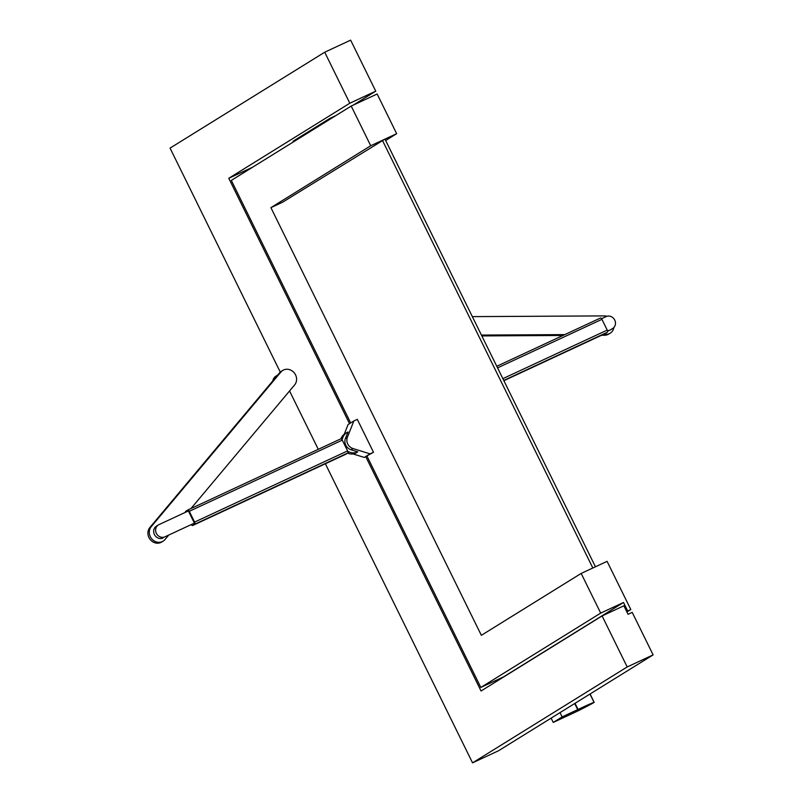 <?xml version="1.0" encoding="UTF-8"?>
<svg xmlns="http://www.w3.org/2000/svg" width="803" height="803" viewBox="0 0 803 803"><rect width="100%" height="100%" fill="white"/><g stroke="black" fill="none" stroke-linecap="round" stroke-linejoin="round"><path stroke-width="1.2" d="M187.832 510.005L340.763 438.86A1.897 0.813 65.1 0 1 340.793 438.85A1.897 0.813 65.1 0 1 342.289 440.134L347.589 450.905A1.897 0.813 65.1 0 1 347.729 453.033L194.727 524.208A1.897 0.813 65.1 0 0 194.577 522.08L189.287 511.31A1.897 0.813 65.1 0 0 187.792 510.025A1.897 0.813 65.1 0 0 187.751 510.046L185.684 511.33A1.897 0.813 65.1 0 0 185.453 512.304M347.729 453.033L345.661 454.317A1.897 0.813 65.1 0 1 345.621 454.337A1.897 0.813 65.1 0 1 345.581 454.357M345.661 454.317L192.65 525.503A1.897 0.813 65.1 0 1 192.62 525.523A1.897 0.813 65.1 0 1 191.455 524.791M192.65 525.503L194.727 524.208M347.548 453.153A11.071 9.997 58.2 0 0 355.9 453.002L357.747 451.858L350.991 449.75A8.221 7.428 -121.8 0 1 345.431 438.458L347.99 432.024A11.071 9.997 58.2 0 0 346.715 432.687A11.071 9.997 58.2 0 0 342.6 438.318A3.162 2.861 58.2 0 1 341.927 439.532M346.715 432.687L344.868 433.831A11.071 9.997 58.2 0 0 340.954 438.809M347.87 452.882L349.325 451.989A11.071 9.997 58.2 0 0 357.747 451.858M349.325 451.989A3.162 2.861 58.2 0 0 347.9 451.738M350.991 449.75L352.949 448.536L370.032 453.856L364.271 457.429L352.999 453.916M352.949 448.536A8.221 7.428 -121.8 0 1 347.398 437.244L353.852 420.973L357.305 419.367L373.485 452.25L370.032 453.856M344.236 434.262L348.09 424.546L353.852 420.973M364.271 457.429L373.485 452.25M158.352 524.961A6.795 6.143 58.2 0 1 158.934 524.64L188.394 510.939L194.386 523.124L164.936 536.826A6.795 6.143 58.2 0 1 156.535 533.654A6.795 6.143 58.2 0 1 158.352 524.961L156.414 526.156A6.795 6.143 58.2 0 0 154.598 534.858A6.795 6.143 58.2 0 0 162.999 538.03M194.386 523.124L164.936 536.826M168.349 535.541L164.996 539.536A9.485 8.572 -121.8 0 1 163.129 541.162L161.744 542.015A9.485 8.572 -121.8 0 1 150.251 539.586A9.485 8.572 -121.8 0 1 149.88 527.511L279.514 372.893A9.485 8.572 -121.8 0 1 281.381 371.277L282.766 370.414A9.485 8.572 -121.8 0 1 294.249 372.853A9.485 8.572 -121.8 0 1 294.631 384.918L190.994 508.53M163.129 541.162A9.485 8.572 -121.8 0 1 151.637 538.733A9.485 8.572 -121.8 0 1 151.255 526.658L280.899 372.04A9.485 8.572 -121.8 0 1 282.766 370.414M277.718 375.031L275.981 376.115A8.221 7.428 58.2 0 0 272.789 380.913M560.022 712.622L562.13 716.908L578.05 709.481L575.018 703.328M577.728 709.661L574.707 703.518L577.728 709.661M551.119 718.143L553.237 722.429L574.707 712.442A11.383 0.532 -26.2 0 0 582.376 708.698A28.456 1.315 -26.2 0 0 590.436 704.472L591.018 704.171A11.312 0.522 -26.2 0 0 594.14 702.364L590.115 693.963M578.05 709.481A24.281 1.124 -26.2 0 1 594.059 702.334L594.21 702.294M553.237 722.429L562.13 716.908M600.433 318.038L496.766 366.268L600.393 318.058A1.897 0.813 65.1 0 1 600.433 318.038A1.897 0.813 65.1 0 1 601.919 319.333L607.219 330.103A1.897 0.813 65.1 0 1 607.369 332.231L605.291 333.516A1.897 0.813 65.1 0 1 605.251 333.536A1.897 0.813 65.1 0 1 605.211 333.556M601.547 318.721L606.155 316.573A6.795 6.143 -121.8 0 1 614.556 319.745A6.795 6.143 -121.8 0 1 612.729 328.447L610.802 329.652A6.795 6.143 -121.8 0 1 610.21 329.963L607.52 330.916M607.58 331.187L610.21 329.963M481.419 335.072L564.81 334.61M603.404 334.399L606.014 334.379A9.485 8.572 58.2 0 0 610.16 333.205A9.485 8.572 58.2 0 0 613.873 327.514M606.907 316.292A9.485 8.572 58.2 0 0 604.318 315.9L472.345 316.623M601.557 335.263L604.629 335.242A9.485 8.572 58.2 0 0 608.774 334.058L610.16 333.205M481.83 335.915L562.963 335.473M612.729 328.447A6.795 6.143 -121.8 0 1 612.147 328.758M382.399 140.314L592.835 567.992L595.435 566.788L384.988 139.11L282.576 202.215L270.902 207.646L370.725 145.744L396.662 133.679L377.139 94.001L351.202 106.066L231.324 180.404L350.67 422.95M293.396 141.91A9.485 8.572 58.2 0 1 293.035 141.248L311.474 129.815A9.485 8.572 58.2 0 0 311.835 130.477A9.485 8.572 58.2 0 1 311.474 129.815L329.923 118.372A9.485 8.572 58.2 0 0 330.274 119.035M385.671 140.495L396.662 133.679M626.902 611.956L630.807 609.537L626.721 611.595M623.519 602.481L600.694 613.101L480.816 687.438L503.632 676.829L623.519 602.481L627.695 610.983M630.807 609.537L607.098 561.357L581.171 573.422L600.694 613.101M367.011 456.154L480.816 687.438M270.902 207.646L481.348 635.324L581.171 573.422M351.202 106.066L370.725 145.744M653.12 654.887L632.202 612.368L628.056 614.305L623.871 605.803L602.089 615.931L627.193 666.952L472.545 762.85L498.482 750.785L653.12 654.887L627.193 666.952M375.744 91.161L350.64 40.15L324.703 52.215L349.807 103.226L375.744 91.161L353.26 105.103M335.644 115.712L329.923 118.372M349.807 103.226L228.775 178.286L252.644 167.185M324.703 52.215L170.055 148.113L280.277 372.11M289.562 390.971L318.269 449.319M325.376 463.763L472.545 762.85M365.787 456.726L481.057 690.992L602.089 615.931M349.516 423.663L228.775 178.286M347.589 450.905L194.577 522.08M342.289 440.134L189.287 511.31M341.456 439.03L342.6 438.318M345.431 438.458L347.398 437.244M280.899 372.04L279.514 372.893M151.255 526.658L149.88 527.511M594.059 702.334L589.974 694.043M503.742 380.441L607.369 332.231M502.859 378.645L607.219 330.103M605.251 333.536L503.872 380.702L605.291 333.516M497.559 367.874L601.919 319.333M606.014 334.379L604.629 335.242M340.793 438.85L187.792 510.025M345.621 454.337L192.62 525.523"/></g></svg>
